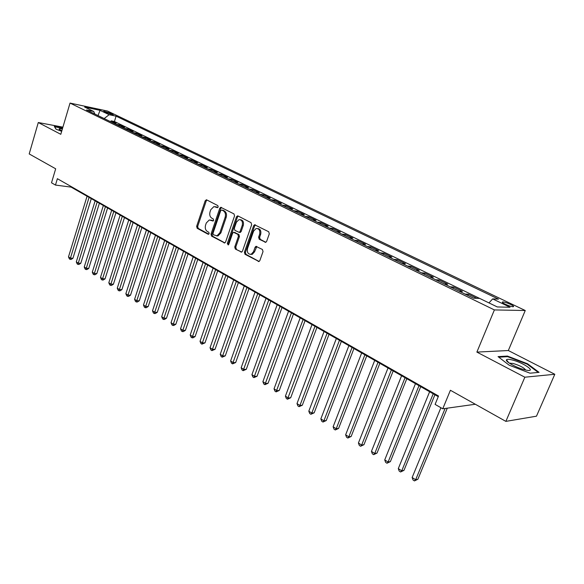 <?xml version="1.0" encoding="UTF-8"?>
<svg xmlns="http://www.w3.org/2000/svg" width="584" height="584" viewBox="0 0 584 584"><rect width="100%" height="100%" fill="white"/><g stroke="black" fill="none" stroke-linecap="round" stroke-linejoin="round"><path stroke-width="0.88" d="M218.19 206.97L217.796 205.583L206.699 199.881L205.188 200.779L196.633 226.337L197.173 228.3L208.101 234.235L209.16 233.637L208.773 232.242L207.342 231.476C205.429 230.111 204.838 228.001 205.568 225.132L206.291 223L209.284 219.934L213.007 221.022L213.664 220.351L213.269 218.956L211.831 218.197C209.904 216.854 209.306 214.744 210.043 211.868L210.766 209.714L213.905 206.583L217.503 207.663L218.19 206.97M510.547 304.395C507.262 302.899 504.693 302.067 502.839 301.906C501.656 302.03 502.488 302.811 505.335 304.242C508.627 305.746 511.204 306.578 513.073 306.746C514.263 306.615 513.424 305.833 510.547 304.395M264.968 242.265L265.742 242.331L266.64 241.367L269.304 233.826L268.684 231.731L254.58 224.76L253.631 225.745L244.397 252.222L244.988 254.288L259.019 261.522L259.844 260.603L263.034 251.565L262.42 249.47L255.931 246.36L255.055 247.309L253.485 251.77L251.208 254.266C248.12 254.39 246.886 252.492 247.514 248.558L253.609 231.111L256.128 228.497C259.121 228.519 260.289 230.439 259.639 234.242L258.61 237.177L259.223 239.25L265.727 242.331M62.911 127.151L38.288 122.53L29.2 153.935L55.677 168.791L51.516 182.785L55.473 185.07L57.378 178.697L438.526 396.01L435.095 404.376L442.752 408.8L475.339 404.252M524.848 377.206L554.8 374.278L508.328 350.531L476.88 352.094L524.848 377.206L505.861 421.378L450.403 390.265L442.752 408.8M476.88 352.094L494.385 309.929L70.029 103.083L107.551 111.062L525.25 310.513L494.385 309.929M38.288 122.53L60.794 134.305L70.029 103.083M234.549 215.912L233.965 213.89L220.752 207.305L219.759 208.291L210.999 234.126L211.561 236.118L224.701 242.966L225.577 242.031L234.549 215.912M238.046 215.985L251.069 222.679L251.667 224.738L242.462 251.178L241.608 252.113L235.33 249.039L234.746 246.996L238.425 236.374L237.834 234.337L233.52 232.322L232.6 233.279L228.811 244.294L228.198 244.952L227.307 243.477L236.447 216.89L237.425 215.905L238.046 215.985M554.8 374.278L536.477 416.188L505.861 421.378M476.851 298.314L468.383 294.212L467.879 295.446M465.068 294.081L459.287 291.168L462.411 291.314L453.549 287.014L453.06 288.233M450.198 286.846L444.541 283.992L447.709 284.174L439.029 279.97L438.548 281.181M435.635 279.765L430.101 276.977L433.306 277.188L424.809 273.064L424.334 274.268M421.378 272.83L415.969 270.1L419.202 270.348L410.88 266.311L410.421 267.501M407.42 266.041L402.12 263.369L405.391 263.647L397.237 259.69L396.784 260.873M393.74 259.391L388.557 256.777L391.857 257.077L383.87 253.201L383.425 254.376M380.337 252.872L375.271 250.317L378.6 250.638L370.767 246.842L370.329 248.003M367.212 246.484L362.248 243.981L365.599 244.331L357.926 240.608L357.488 241.761M354.335 240.228L349.48 237.776L352.853 238.148L345.327 234.498L344.903 235.644M341.72 234.089L336.961 231.687L340.363 232.089L332.982 228.505L332.559 229.636M329.347 228.074L324.682 225.716L328.106 226.139L320.864 222.628L320.455 223.752M317.207 222.175L312.644 219.861L316.083 220.307L308.98 216.861L308.578 217.978M305.308 216.387L300.833 214.116L304.293 214.583L297.322 211.204L296.928 212.306M293.628 210.707L289.241 208.481L292.723 208.97L285.883 205.648L285.488 206.751M282.167 205.13L277.867 202.955L281.364 203.458L274.648 200.202L274.268 201.29M270.918 199.662L266.698 197.523L270.209 198.049L263.625 194.852L263.245 195.932M259.873 194.289L255.741 192.194L259.267 192.735L252.792 189.596L252.427 190.669M249.032 189.019L244.981 186.96L248.521 187.522L242.163 184.434L241.798 185.5M238.389 183.843L234.41 181.828L237.965 182.398L231.717 179.368L231.359 180.427M227.935 178.755L224.037 176.777L227.592 177.368L221.46 174.39L221.11 175.441M217.664 173.762L213.839 171.82L217.409 172.426L211.379 169.499L211.036 170.543M207.576 168.856L203.823 166.951L207.4 167.572L201.48 164.695L201.137 165.725M197.662 164.038L193.976 162.162L197.567 162.797L191.742 159.972L191.406 160.994M187.924 159.301L184.303 157.461L187.895 158.103L182.179 155.329L181.843 156.344M178.346 154.643L174.791 152.833L178.39 153.49L172.769 150.76L172.441 151.774M168.929 150.066L165.44 148.292L169.053 148.957L163.52 146.277L163.199 147.278M159.68 145.562L156.249 143.817L159.863 144.503L154.424 141.861L154.11 142.854M150.577 141.138L147.212 139.423L150.825 140.116L145.482 137.517L145.168 138.51M141.627 136.787L138.32 135.101L141.941 135.802L136.678 133.254L136.371 134.232M132.823 132.502L129.575 130.845L133.203 131.561L128.02 129.049L127.721 130.02M124.166 128.29L120.968 126.662L124.596 127.392L119.508 124.918L115.647 124.151M119.209 125.881L119.508 124.918M104.521 111.924L113.245 114.822L110.646 113.216L103.762 111.201L104.521 111.924M488.961 302.906L492.67 298.906L498.459 299.118L116.077 116.158L109.142 114.705L104.164 118.567M492.67 298.906L510.066 307.257L497.305 306.95L479.698 298.424L473.536 298.198L86.483 109.967L93.739 111.486L84.644 107.076L100.047 110.34L109.142 114.705M479.654 298.424L114.435 121.523L111.121 120.852L116.136 123.282L112.274 122.509M124.399 128.334L128.02 129.049M133.057 132.539L136.678 133.254M141.861 136.824L145.482 137.517M150.811 141.175L154.424 141.861M159.906 145.599L163.52 146.277M169.163 150.095L172.769 150.76M178.573 154.672L182.179 155.329M188.15 159.33L191.742 159.972M197.896 164.067L201.48 164.695M207.809 168.885L211.379 169.499M217.898 173.791L221.46 174.39M228.161 178.784L231.717 179.368M238.615 183.872L242.163 184.434M249.258 189.048L252.792 189.596M260.099 194.319L263.625 194.852M271.144 199.684L274.648 200.202M282.393 205.152L285.883 205.648M293.847 210.722L297.322 211.204M305.527 216.401L308.98 216.861M317.433 222.19L320.864 222.628M329.566 228.088L332.982 228.505M341.939 234.104L345.327 234.498M354.554 240.243L357.926 240.608M367.424 246.499L370.767 246.842M380.556 252.887L383.87 253.201M393.952 259.398L397.237 259.69M407.625 266.048L410.88 266.311M421.59 272.837L424.809 273.064M435.839 279.765L439.029 279.97M450.403 286.846L453.549 287.014M465.273 294.073L468.383 294.212M508.328 350.531L525.25 310.513M55.473 185.07L71.095 187.114L438.255 396.667M71.248 186.61L71.095 187.114M110.829 121.808L111.121 120.852M114.435 121.523L116.077 116.158M94.79 114.011L93.739 111.486M98.017 115.581L100.047 110.34M62.678 127.954L54.305 126.385L56.035 129.21L61.678 131.32M539.061 372.358L527.578 363.788L507.423 356.065L498.05 356.62L509.117 365.168L529.995 373.191L539.061 372.358M507.16 356.685L507.423 356.065M527.359 364.299L527.578 363.788M217.781 207.546L215.248 206.678M210.671 220L213.277 220.898M206.962 200.013L206.232 200.918L197.669 226.446L198.217 228.41L208.809 234.162M221.548 207.51L220.796 208.422L212.036 234.228L212.598 236.221L224.891 242.893M221.789 210.014L220.701 210.642L212.992 233.344L213.386 234.746L216.978 235.827L219.847 232.797L225.168 217.212C225.913 214.292 225.307 212.16 223.329 210.809L221.767 210.006M216.518 235.907L218.014 235.929L220.883 232.899L219.847 232.797M222.825 210.145L224.365 210.941C226.337 212.291 226.95 214.423 226.198 217.336L220.883 232.899M241.754 252.054L235.33 249.039M234.162 232.388L238.863 234.439L239.455 236.476L235.775 247.083L236.367 249.127M238.25 216.095L237.476 217.014L228.337 243.572L228.505 244.776M242.258 225.293C242.9 221.628 241.812 219.737 238.973 219.628L236.403 222.248L234.308 228.337L234.892 230.366L239.221 232.366L240.141 231.41L242.258 225.293L243.287 225.409C243.951 221.978 242.966 220.073 240.323 219.694M239.586 232.41L240.25 232.476L241.17 231.512L240.141 231.41M243.287 225.409L241.17 231.512M257.595 228.534C260.318 228.928 261.34 230.862 260.661 234.352L259.632 237.279L260.245 239.352L265.851 242.287M250.675 254.39L252.237 254.347L254.514 251.857L253.485 251.77M256.829 246.506L254.514 251.857M255.449 224.935L254.653 225.862L245.419 252.31L246.017 254.368L259.113 261.479M87.067 196.231L68.489 256.88L70.43 258.128L72.942 258.281L91.279 198.633M72.942 258.281L71.124 259.427L70.124 259.362L70.43 258.128L89.075 197.377M70.124 259.362L69.35 258.865L68.489 256.88M62.379 128.962C60.145 128.56 59.035 128.589 59.057 129.057L61.816 130.86M56.152 129.254L54.633 126.786L62.583 128.268M511.839 359.868C508.693 359.131 506.897 359.123 506.445 359.846C505.094 361.562 517.103 368.088 525.001 369.862L525.95 370.073C537.718 372.614 523.519 362.503 511.839 359.868M525.68 370.015C523.877 367.628 519.658 365.438 513.022 363.438L509.504 363.241M498.787 357.189L507.62 356.663L527.155 364.146L538.244 372.439M95.141 200.838L76.3 261.895L78.271 263.158L80.782 263.304L99.382 203.261M80.782 263.304L78.95 264.457L77.949 264.399L78.271 263.158L97.178 202.006M77.949 264.399L77.161 263.895L76.3 261.895M103.346 205.524L84.235 266.99L86.235 268.275L88.746 268.406L107.609 207.955M88.746 268.406L86.899 269.567L85.899 269.516L105.419 206.707M85.899 269.516L85.096 268.998L84.235 266.99M111.683 210.276L92.294 272.159L94.331 273.465L96.835 273.589L115.975 212.729M96.835 273.589L94.973 274.757L93.973 274.706L113.785 211.481M93.973 274.706L93.155 274.188L92.294 272.159M120.151 215.116L100.484 277.422L102.55 278.743L105.054 278.853L124.472 217.584M105.054 278.853L103.178 280.028L102.171 279.984L122.29 216.336M102.171 279.984L101.346 279.459L100.484 277.422M128.757 220.029L108.806 282.758L110.902 284.109L113.405 284.204L133.108 222.511M113.405 284.204L111.515 285.386L110.507 285.35L130.933 221.27M110.507 285.35L109.668 284.809L108.806 282.758M137.51 225.023L117.26 288.189L119.392 289.562L121.895 289.642L141.89 227.519M121.895 289.642L119.983 290.832L118.983 290.803L139.722 226.285M118.983 290.803L118.129 290.255L117.26 288.189M146.409 230.103L125.852 293.708L128.027 295.103L130.524 295.168L150.818 232.614M130.524 295.168L128.597 296.365L127.589 296.344L148.657 231.381M127.589 296.344L126.728 295.781L125.852 293.708M155.453 235.264L134.59 299.315L136.795 300.731L139.299 300.782L159.892 237.797M139.299 300.782L137.342 301.994L136.349 301.972L157.738 236.564M136.349 301.972L135.466 301.41L134.59 299.315M164.651 240.513L143.474 305.016L145.715 306.454L148.212 306.498L169.126 243.061M148.212 306.498L146.241 307.717L145.248 307.702L166.98 241.842M145.248 307.702L144.35 307.126L143.474 305.016M174.01 245.857L152.504 310.812L154.782 312.279L157.278 312.301L178.514 248.419M157.278 312.301L155.293 313.528L154.293 313.52L176.375 247.2M154.293 313.52L153.38 312.936L152.504 310.812M183.529 251.288L161.688 316.711L164.009 318.2L166.498 318.207L188.063 253.872M166.498 318.207L164.491 319.448L163.498 319.441L185.931 252.66M163.498 319.441L162.571 318.849L161.688 316.711M193.209 256.814L171.032 322.711L173.39 324.222L175.872 324.215L197.772 259.413M175.872 324.215L173.85 325.463L172.857 325.463L195.662 258.208M172.857 325.463L171.908 324.857L171.032 322.711M203.064 262.435L180.529 328.807L182.931 330.347L185.413 330.325L207.663 265.056M185.413 330.325L183.369 331.581L182.376 331.588L205.553 263.858M182.376 331.588L181.412 330.975L180.529 328.807M213.094 268.158L190.202 335.012L192.64 336.581L195.114 336.545L217.722 270.801M195.114 336.545L193.048 337.808L192.063 337.822L215.627 269.604M192.063 337.822L191.085 337.194L190.202 335.012M223.3 273.984L200.035 341.333L202.524 342.925L204.991 342.866L227.957 276.641M204.991 342.866L201.918 344.166L225.877 275.458M201.918 344.166L200.925 343.523L200.035 341.333M233.688 279.911L210.05 347.757L212.576 349.385L215.043 349.305L238.381 282.59M215.043 349.305L211.948 350.619L236.316 281.415M211.948 350.619L210.933 349.969L210.05 347.757M244.265 285.948L220.234 354.298L222.811 355.955L225.271 355.853L248.988 288.649M225.271 355.853L222.161 357.189L246.937 287.474M222.161 357.189L221.132 356.525L220.234 354.298M255.04 292.095L230.614 360.963L233.235 362.642L235.681 362.525L259.8 294.818M235.681 362.525L232.549 363.876L257.763 293.65M232.549 363.876L231.505 363.204L230.614 360.963M266.012 298.358L241.17 367.738L243.842 369.453L246.287 369.314L270.801 301.096M246.287 369.314L243.134 370.687L268.786 299.942M243.134 370.687L242.068 370L241.17 367.738M277.188 304.738L251.93 374.643L254.646 376.395L257.084 376.235L282.014 307.491M257.084 376.235L253.909 377.622L280.013 306.352M253.909 377.622L252.828 376.921L251.93 374.643M288.569 311.236L262.888 381.68L265.654 383.454L268.078 383.279L293.438 314.01M268.078 383.279L264.888 384.681L291.452 312.878M264.888 384.681L263.778 383.973L262.888 381.68M300.176 317.857L274.042 388.842L276.867 390.652L279.276 390.448L305.074 320.652M279.276 390.448L276.071 391.879L303.111 319.536M276.071 391.879L274.94 391.149L274.042 388.842M312.002 324.609L285.415 396.142L288.292 397.989L290.693 397.762L316.937 327.427M290.693 397.762L287.467 399.208L314.995 326.317M287.467 399.208L286.313 398.471L285.415 396.142M324.054 331.486L297 403.581L299.935 405.464L302.322 405.208L329.033 334.325M302.322 405.208L299.074 406.676L299.935 405.464L327.106 333.23M299.074 406.676L297.906 405.924L297 403.581M336.347 338.501L308.812 411.165L311.798 413.085L314.177 412.808L341.363 341.363M314.177 412.808L310.907 414.29L311.798 413.085L339.457 340.282M310.907 414.29L309.71 413.523L308.812 411.165M348.882 345.655L320.85 418.896L323.894 420.845L326.259 420.546L353.933 348.538M326.259 420.546L322.967 422.049L323.894 420.845L352.057 347.465M322.967 422.049L321.755 421.268L320.85 418.896M361.671 352.955L333.128 426.773L336.231 428.766L338.581 428.437L366.752 355.86M338.581 428.437L335.267 429.97L336.231 428.766L364.905 354.802M335.267 429.97L334.026 429.167L333.128 426.773M374.709 360.401L345.64 434.81L348.809 436.847L351.145 436.482L379.841 363.328M351.145 436.482L347.816 438.036L348.809 436.847L378.016 362.284M347.816 438.036L346.546 437.226L345.64 434.81M388.017 367.993L358.415 443.008L361.642 445.081L363.956 444.694L393.185 370.942M363.956 444.694L360.605 446.271L361.642 445.081L391.389 369.92M360.605 446.271L359.313 445.439L358.415 443.008M401.602 375.746L371.439 451.374L374.738 453.491L377.03 453.067L406.807 378.717M377.03 453.067L373.658 454.666L374.738 453.491L405.041 377.709M373.658 454.666L372.344 453.819L371.439 451.374M415.472 383.659L384.732 459.907L388.097 462.068L390.375 461.615L420.714 386.652M390.375 461.615L386.98 463.236L388.097 462.068L418.984 385.666M386.98 463.236L385.637 462.375L384.732 459.907M429.627 391.74L398.295 468.616L401.734 470.821L403.989 470.332L434.912 394.755M403.989 470.332L400.573 471.989L401.734 470.821L433.211 393.784M400.573 471.989L399.201 471.106L398.295 468.616M440.898 407.727L412.143 477.508L415.655 479.756L417.889 479.238L447.278 408.194M417.889 479.238L414.45 480.917L415.655 479.756L445.096 408.486M414.45 480.917L413.049 480.011L412.143 477.508M115.873 124.188L112.508 122.552M110.332 114.252L110.646 113.216M112.267 114.727L112.464 114.084M216.701 206.992L215.664 206.853M213.036 221.015L212.591 220.964M212.189 220.321L211.153 220.204M208.576 234.286L208.101 234.235M198.217 228.41L197.173 228.3M197.669 226.446L196.633 226.337M206.232 200.918L205.188 200.779M217.533 207.656L217.109 207.597M224.745 242.951L224.015 242.893M212.598 236.221L211.561 236.118M212.036 234.228L210.999 234.126M220.796 208.422L219.759 208.291M226.198 217.336L225.168 217.212M224.365 210.941L223.329 210.809M241.63 252.106L240.856 252.04M235.775 247.083L234.746 246.996M239.455 236.476L238.425 236.374M238.863 234.439L237.834 234.337M235.221 232.512L234.184 232.403M228.337 243.572L227.307 243.477M237.476 217.014L236.447 216.89M260.245 239.352L259.223 239.25M259.632 237.279L258.61 237.177M260.661 234.352L259.639 234.242M256.077 247.397L255.055 247.309M259.019 261.522L258.194 261.464M246.017 254.368L244.988 254.288M245.419 252.31L244.397 252.222M254.653 225.862L253.631 225.745M502.561 302.578L502.839 301.906M206.656 199.859L206.188 199.794M221.278 207.371L220.752 207.305M218.014 235.929L216.978 235.827M240.25 232.476L239.221 232.366M238.024 215.978L237.425 215.905M252.237 254.347L251.208 254.266M256.697 246.433L255.931 246.36M255.266 224.84L254.58 224.76M59.699 129.728L59.057 129.057M508.766 362.737L506.445 359.846M510.022 363.577L510.241 363.058"/></g></svg>
